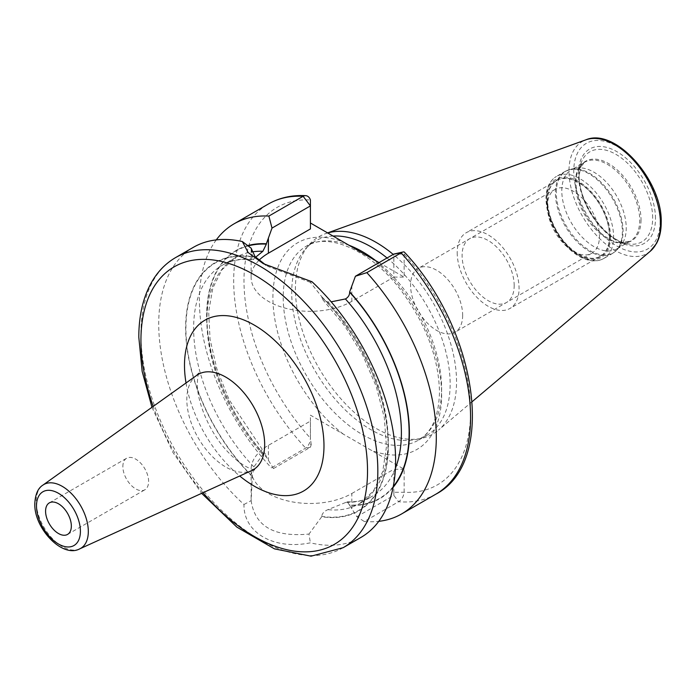 <?xml version="1.0" encoding="UTF-8"?>
<svg xmlns="http://www.w3.org/2000/svg" width="696" height="696" viewBox="0 0 696 696"><rect width="100%" height="100%" fill="white"/><g stroke="black" fill="none" stroke-linecap="round" stroke-linejoin="round"><path stroke-width="0.52" stroke-dasharray="3.48 2.61" d="M472.201 401.627L438.515 430.076A113.935 65.781 60 0 0 456.541 381.834A113.935 65.781 -120 0 0 393.223 254.414M327.712 232.969A113.935 65.781 -120 0 0 325.189 233.786A113.935 65.781 -120 0 0 309.241 244.67A113.935 65.781 -120 0 0 295.409 288.805A113.935 65.781 60 0 0 338.204 395.685A113.935 65.781 60 0 0 421.115 438.436A113.935 65.781 60 0 0 438.515 430.076M387.046 257.981A112.021 64.676 -120 0 1 450.138 383.966A112.021 64.676 60 0 1 426.944 435.252A112.021 64.676 60 0 1 415.312 439.62A112.021 64.676 60 0 1 333.793 397.581A112.021 64.676 60 0 1 291.72 292.503A112.021 64.676 -120 0 1 305.318 249.107L309.241 244.67M333.019 236.04A112.021 64.676 -120 0 0 314.914 241.216A112.021 64.676 -120 0 0 305.318 249.107M310.416 228.932L310.416 199.961A160.219 92.507 60 0 0 243.983 280.705A160.219 92.507 60 0 0 310.416 438.175L310.416 421.089L268.404 445.353A58.977 34.052 0 0 0 251.125 469.426A58.977 34.052 0 0 0 287.535 500.885A58.977 34.052 0 0 0 351.819 493.507L351.819 508.724L356.857 516.719L364.304 521.504L398.573 501.72C401.714 499.711 403.567 496.561 404.132 492.281L404.132 469.252L343.337 434.147L310.416 415.147L310.416 438.175C310.155 442.621 308.572 445.936 305.683 448.093L271.414 467.877L273.441 468.565L266.359 456.898A142.993 82.554 60 0 1 248.15 245.914M379.042 262.601L404.132 277.095L404.132 254.066A7.282 2.088 137.8 0 0 404.376 252.143M404.132 469.252L393.832 469.252L393.832 492.281M258.999 260.278A58.977 34.052 0 0 0 251.125 277.269A58.977 34.052 0 0 0 287.535 308.728A58.977 34.052 0 0 0 351.819 301.351L393.832 277.095L393.832 254.066L404.132 254.066A160.219 92.507 60 0 1 470.566 411.527A160.219 92.507 60 0 1 404.132 492.281L393.962 492.281M356.857 516.719L393.832 495.369L393.875 492.281M351.819 493.507L393.832 469.252M351.819 508.724L349.662 505.348A143.385 82.781 -120 0 0 393.092 487.348M364.304 521.504A167.51 96.709 -120 0 0 378.755 521.339M216.265 239.903A167.51 96.709 -120 0 0 271.414 467.877M247.759 245.618A143.385 82.781 -120 0 0 266.359 457.246M193.41 247.306A167.51 96.709 -120 0 0 158.723 323.988A167.51 96.709 -120 0 0 243.974 504.496C243.409 532.692 273.876 550.275 310.364 542.819A167.51 96.709 -120 0 0 360.92 537.434M310.416 444.118L311.208 444.657L310.416 447.215L273.441 468.565M243.974 504.496L251.143 500.642L252.291 476.282L253.875 466.929L262.87 454.636L265.628 454.445L266.359 456.898M251.143 500.642C254.823 526.246 274.102 537.373 308.989 534.041L310.364 542.819M321.743 516.728L321.743 516.38A142.993 82.554 -120 0 0 388.124 445.057A142.993 82.554 -120 0 0 321.743 297.088L321.743 296.74A143.385 82.781 60 0 1 388.403 445.223A143.385 82.781 60 0 1 321.743 516.728L308.989 534.041M349.662 505.348L347.304 501.825L327.886 509.655C324.127 511.282 322.083 513.526 321.743 516.38M255.623 257.215L253.022 259.834L251.125 248.167M252.291 476.621A143.385 82.781 60 0 1 185.632 328.147A143.385 82.781 60 0 1 252.291 256.641M321.743 297.088L323.075 300.063L327.886 301.977L331.183 301.829M312.008 281.758L310.329 282.341L321.743 296.74M310.329 282.341L268.395 266.603L265.994 265.167M393.832 277.095L404.132 277.095M310.416 421.089L310.416 415.147M122.861 466.59A18.218 10.518 60 0 1 126.629 458.246A18.218 10.518 60 0 1 140.67 463.127A18.218 10.518 60 0 1 148.622 481.458A18.218 10.518 60 0 1 144.846 489.793A18.218 10.518 60 0 1 130.813 484.921A18.218 10.518 60 0 1 122.861 466.59M575.957 168.197A45.571 26.309 -120 0 1 609.122 185.293A45.571 26.309 -120 0 1 626.235 228.044A45.571 26.309 60 0 1 620.702 245.697A45.571 26.309 60 0 1 616.795 248.907A45.571 26.309 60 0 1 581.682 236.692A45.571 26.309 60 0 1 561.794 190.834A45.571 26.309 -120 0 1 571.225 169.972A45.571 26.309 -120 0 1 575.957 168.197L570.981 169.206A47.215 27.257 -120 0 0 556.304 192.661A47.215 27.257 60 0 0 579.907 243.148A47.215 27.257 60 0 0 617.335 249.499A47.215 27.257 60 0 0 623.068 231.211A47.215 27.257 -120 0 0 605.337 186.928A47.215 27.257 -120 0 0 570.981 169.206L565.204 171.381A47.363 27.344 -120 0 0 555.399 193.062A47.363 27.344 60 0 0 576.07 240.729A47.363 27.344 60 0 0 612.567 253.414L617.335 249.499L620.702 245.697M609.757 236.37A44.118 25.474 -120 0 0 578.559 182.343A44.118 25.474 -120 0 0 547.361 200.352A44.118 25.474 60 0 0 578.559 254.388A44.118 25.474 60 0 0 609.757 236.37M547.361 206.303A36.827 21.263 60 0 0 573.408 251.413A36.827 21.263 60 0 0 591.817 253.231A36.827 21.263 60 0 0 599.447 236.37A36.827 21.263 -120 0 0 583.37 199.308A36.827 21.263 -120 0 0 554.99 189.442A36.827 21.263 -120 0 0 547.361 206.303L547.361 200.352M462.657 315.349A36.827 21.263 60 0 1 455.036 332.209A36.827 21.263 60 0 1 426.648 322.344A36.827 21.263 60 0 1 410.57 285.273A36.827 21.263 -120 0 1 418.2 268.412A36.827 21.263 -120 0 1 446.588 278.278A36.827 21.263 -120 0 1 462.657 315.349M457.211 252.709A43.735 25.247 -120 0 0 476.308 296.722A43.735 25.247 -120 0 0 510.003 308.441A43.735 25.247 -120 0 0 519.068 288.422A43.735 25.247 -120 0 0 499.972 244.409A43.735 25.247 -120 0 0 466.268 232.69A43.735 25.247 -120 0 0 457.211 252.709M609.487 236.214A43.735 25.247 60 0 1 600.422 256.241A43.735 25.247 60 0 1 566.718 244.522A43.735 25.247 60 0 1 547.63 200.509A43.735 25.247 60 0 1 556.687 180.481A43.735 25.247 60 0 1 590.391 192.2A43.735 25.247 60 0 1 609.487 236.214M514.179 285.604A36.827 21.263 -120 0 0 488.14 240.494A36.827 21.263 -120 0 0 462.092 255.528A36.827 21.263 -120 0 0 488.14 300.637A36.827 21.263 -120 0 0 514.179 285.604M660.13 221.137A61.083 35.27 60 0 1 616.943 246.08A61.083 35.27 60 0 1 573.748 171.268A61.083 35.27 -120 0 1 616.943 146.325A61.083 35.27 -120 0 1 660.13 221.137M655.484 218.457A54.505 31.468 -120 0 0 616.943 151.702A54.505 31.468 -120 0 0 578.393 173.948A54.505 31.468 -120 0 0 616.943 240.712A54.505 31.468 -120 0 0 655.484 218.457M650.247 251.273A64.693 37.349 60 0 1 599.439 238.415A64.693 37.349 60 0 1 568.997 171.068A64.693 37.349 -120 0 1 585.902 139.826M426.944 435.252L418.444 440.159A112.021 64.676 60 0 0 441.638 388.873A112.021 64.676 -120 0 0 375.927 260.809M349.262 245.349A112.021 64.676 -120 0 0 306.414 246.132A112.021 64.676 -120 0 0 283.22 297.41A112.021 64.676 60 0 0 332.114 410.144A112.021 64.676 60 0 0 418.444 440.159C431.851 432.46 438.871 416.356 439.507 391.848C438.55 356.596 425.178 322.065 399.391 288.266C368.802 248.872 326.99 232.49 306.414 246.132L314.914 241.216M371.212 258.085A119.312 68.887 -120 0 1 441.638 394.823A119.312 68.887 60 0 1 371.212 450.242M343.337 434.147A119.312 68.887 60 0 1 272.91 297.41A119.312 68.887 -120 0 1 343.337 241.99M310.416 447.215L305.683 448.093A167.51 96.709 60 0 1 268.369 204.024M435.879 494.16A167.51 96.709 60 0 1 398.573 501.72L393.832 495.369M343.137 547.7A167.51 96.709 60 0 1 214.064 502.825A167.51 96.709 60 0 1 140.94 334.245A167.51 96.709 -120 0 1 175.636 257.564M268.404 445.353L268.404 460.569M252.291 256.981A142.993 82.554 -120 0 0 185.91 328.312A142.993 82.554 -120 0 0 252.291 476.282M327.886 301.977A137.521 79.396 60 0 1 359.641 503.556A137.521 79.396 60 0 1 327.886 509.655M253.875 466.929A137.521 79.396 60 0 1 222.12 265.35A137.521 79.396 60 0 1 253.875 259.243M395.432 468.199A137.521 79.396 60 0 1 372.908 495.891A137.521 79.396 60 0 1 345.425 502.295M262.87 454.636A137.521 79.396 60 0 1 235.387 257.694A137.521 79.396 60 0 1 251.909 251.917M393.249 486.565A142.993 82.554 60 0 1 349.662 504.992M351.819 301.351L351.819 286.126M203.006 492.716A160.219 92.507 60 0 1 153.181 406.421M186.023 382.983A98.632 56.942 -120 0 0 239.72 475.994M196.733 375.335A55.054 31.781 -120 0 0 186.824 399.582A55.054 31.781 -120 0 0 209.853 453.914A55.054 31.781 -120 0 0 251.7 470.54M79.631 548.909A36.853 21.28 60 0 1 51.617 537.773A36.853 21.28 60 0 1 36.201 501.398A36.853 21.28 60 0 1 42.83 485.173M652.665 218.022A51.983 30.015 -120 0 0 622.581 158.906A51.983 30.015 -120 0 0 581.569 161.829A51.983 30.015 -120 0 0 579.15 175.575A51.983 30.015 60 0 0 629.027 244.018A51.983 30.015 60 0 0 652.665 218.022M641.033 219.823A45.962 26.535 60 0 1 620.127 242.808A45.962 26.535 60 0 1 576.036 182.291A45.962 26.535 -120 0 1 578.176 170.137L581.569 161.829L579.255 175.14C578.002 203.093 607.208 242.617 629.027 244.018L620.127 242.808L630.289 241.112A45.571 26.309 60 0 1 595.176 228.906A45.571 26.309 60 0 1 575.279 183.048A45.571 26.309 -120 0 1 584.718 162.185L578.176 170.137A45.962 26.535 -120 0 1 614.429 167.553A45.962 26.535 -120 0 1 641.033 219.823M616.795 248.907L630.289 241.112A45.571 26.309 60 0 0 639.728 220.258A45.571 26.309 -120 0 0 619.832 174.391A45.571 26.309 -120 0 0 584.718 162.185L571.225 169.972M622.372 231.733A47.363 27.344 60 0 1 612.567 253.414L603.78 258.486A47.363 27.344 60 0 1 567.284 245.801A47.363 27.344 60 0 1 546.612 198.134A47.363 27.344 -120 0 1 556.426 176.453C549.527 180.786 546.038 188.311 545.977 199.03C546.717 216.7 553.938 232.812 567.623 247.358C574.426 254.092 581.386 258.364 588.512 260.165C594.271 261.531 599.36 260.974 603.78 258.486A47.363 27.344 60 0 0 613.594 236.805A47.363 27.344 -120 0 0 592.922 189.147A47.363 27.344 -120 0 0 556.426 176.453L565.204 171.381A47.363 27.344 -120 0 1 601.701 184.075A47.363 27.344 -120 0 1 622.372 231.733M610.496 236.805A45.17 26.083 60 0 1 578.559 255.249A45.17 26.083 60 0 1 546.612 199.917A45.17 26.083 -120 0 1 578.559 181.482A45.17 26.083 -120 0 1 610.496 236.805M327.607 232.908L325.189 233.786M415.312 439.62L421.115 438.436M251.125 498.675L251.125 469.426M347.304 501.825C357.022 502.129 365.557 500.146 372.908 495.891L359.641 503.556L373.465 490.95L382.687 471.679L386.463 446.702L384.296 417.635L376.223 386.454L362.72 355.151L344.616 325.745L323.075 300.063M265.628 454.445L229.045 399.591L216.969 369.254L210.061 339.352L208.678 311.695L212.819 288.005L221.972 269.735L235.387 257.694L222.12 265.35C230.811 260.313 241.112 258.477 253.022 259.834M251.125 277.269L251.125 248.246M311.216 444.657L310.416 438.202M151.963 407.29L172.965 452.53L201.649 493.333M198.804 373.282C198.282 373.134 197.777 376.44 197.299 383.191C196.751 402.949 211.158 435.731 229.489 453.548C244.009 468.547 255.945 470.513 254.519 469.774M49.346 502.869L126.629 458.246M67.564 534.415L144.846 489.793M263.245 263.627L268.395 266.603M573.408 251.413L578.559 254.388M591.817 253.231L455.036 332.209M554.99 189.442L418.2 268.412M600.422 256.241L510.003 308.441M556.687 180.481L466.268 232.69"/><path stroke-width="1.04" d="M393.223 254.414A113.935 65.781 -120 0 0 327.712 232.969M387.046 257.981A112.021 64.676 -120 0 0 333.019 236.04M310.416 222.99L379.042 262.601M378.755 521.339A167.51 96.709 -120 0 0 401.609 513.944A167.51 96.709 -120 0 0 366.844 272.632L355.412 276.242L349.662 291.876A143.385 82.781 -120 0 1 393.092 487.348M268.874 216.064L303.134 196.289A167.51 96.709 60 0 0 268.369 204.024L234.108 223.808A167.51 96.709 -120 0 1 268.874 216.064L272.005 228.088L266.359 243.774A143.385 82.781 -120 0 0 247.759 245.618M234.108 223.808A167.51 96.709 -120 0 0 216.265 239.903M403.167 251.969L393.832 254.066L401.113 252.848A167.51 96.709 60 0 1 435.879 494.16C497.753 461.97 476.76 328.599 404.376 252.143A7.282 2.088 137.8 0 0 403.167 251.969A7.282 2.088 137.8 0 0 401.113 252.848L366.844 272.632M175.636 257.564A167.51 96.709 -120 0 1 304.717 302.447A167.51 96.709 -120 0 1 377.832 471.018A167.51 96.709 60 0 1 343.137 547.7L360.92 537.434A167.51 96.709 -120 0 0 395.615 460.752A167.51 96.709 -120 0 0 312.008 281.758L263.245 263.627L248.15 252.552L242.33 241.538A167.51 96.709 -120 0 0 193.41 247.306L175.636 257.564C166.77 262.723 159.41 269.865 153.564 278.983C143.741 294.66 138.817 314.07 138.809 337.221L142.158 371.403L151.963 407.29M331.183 301.829L345.425 298.949C348.209 297.375 349.618 295.139 349.662 292.224L349.662 291.876M248.15 245.914A142.993 82.554 60 0 1 266.359 244.131L262.87 251.291L255.623 257.215M272.005 228.088L310.416 205.903L310.416 228.932L268.404 253.196A58.977 34.052 0 0 0 258.999 260.278M265.994 265.167L255.067 256.624L251.125 248.167L242.33 241.538M303.134 196.289A7.282 5.568 -87 0 1 305.648 195.654A7.282 5.568 -87 0 1 310.416 199.961L310.416 205.903L303.134 196.289M393.832 254.066L355.412 276.242M45.579 511.203A18.218 10.518 60 0 1 49.346 502.869A18.218 10.518 60 0 1 63.388 507.741A18.218 10.518 60 0 1 71.34 526.072A18.218 10.518 60 0 1 67.564 534.415A18.218 10.518 60 0 1 53.531 529.534A18.218 10.518 60 0 1 45.579 511.203M585.902 139.826A64.693 37.349 -120 0 1 634.395 161.141A64.693 37.349 -120 0 1 660.478 223.886A64.693 37.349 60 0 1 650.247 251.273L656.467 243.556C659.625 237.719 661.2 230.741 661.2 222.624C662.722 181.186 615.481 127.029 585.902 139.826L327.607 232.908M375.927 260.809A112.021 64.676 -120 0 0 349.262 245.349M345.425 298.949A137.521 79.396 60 0 1 395.432 468.199M251.909 251.917A137.521 79.396 60 0 1 262.87 251.291M349.662 292.224A142.993 82.554 60 0 1 393.249 486.565M268.404 253.196L268.404 237.971M203.006 492.716A160.219 92.507 60 0 0 367.531 471.018A160.219 92.507 -120 0 0 254.231 274.79A160.219 92.507 -120 0 0 140.94 340.196A160.219 92.507 60 0 0 153.181 406.421M239.72 475.994A98.632 56.942 -120 0 0 323.979 445.875A98.632 56.942 -120 0 0 254.231 325.075A98.632 56.942 -120 0 0 184.492 365.339A98.632 56.942 -120 0 0 186.023 382.983M254.519 469.774L251.7 470.54A55.054 31.781 -120 0 0 264.671 444.526A55.054 31.781 -120 0 0 239.641 388.081A55.054 31.781 -120 0 0 196.733 375.335L198.804 373.282M79.631 548.909C62.17 558.331 33.895 528.081 34.8 503.591C35.296 494.351 37.975 488.209 42.83 485.173A36.853 21.28 60 0 1 71.558 493.708A36.853 21.28 60 0 1 88.314 531.492A36.853 21.28 60 0 1 79.631 548.909L251.7 470.54M36.505 505.966A31.042 17.922 60 0 1 58.455 493.29A31.042 17.922 60 0 1 80.405 531.309A31.042 17.922 60 0 1 58.455 543.985A31.042 17.922 60 0 1 36.505 505.966M650.247 251.273L472.201 401.627M435.879 494.16L401.609 513.944M268.369 204.024C279.435 197.725 291.859 194.932 305.648 195.654M201.649 493.333L236.91 527.15L274.468 548.866L311.042 556.174L343.137 547.7M42.83 485.173L196.733 375.335"/></g></svg>
